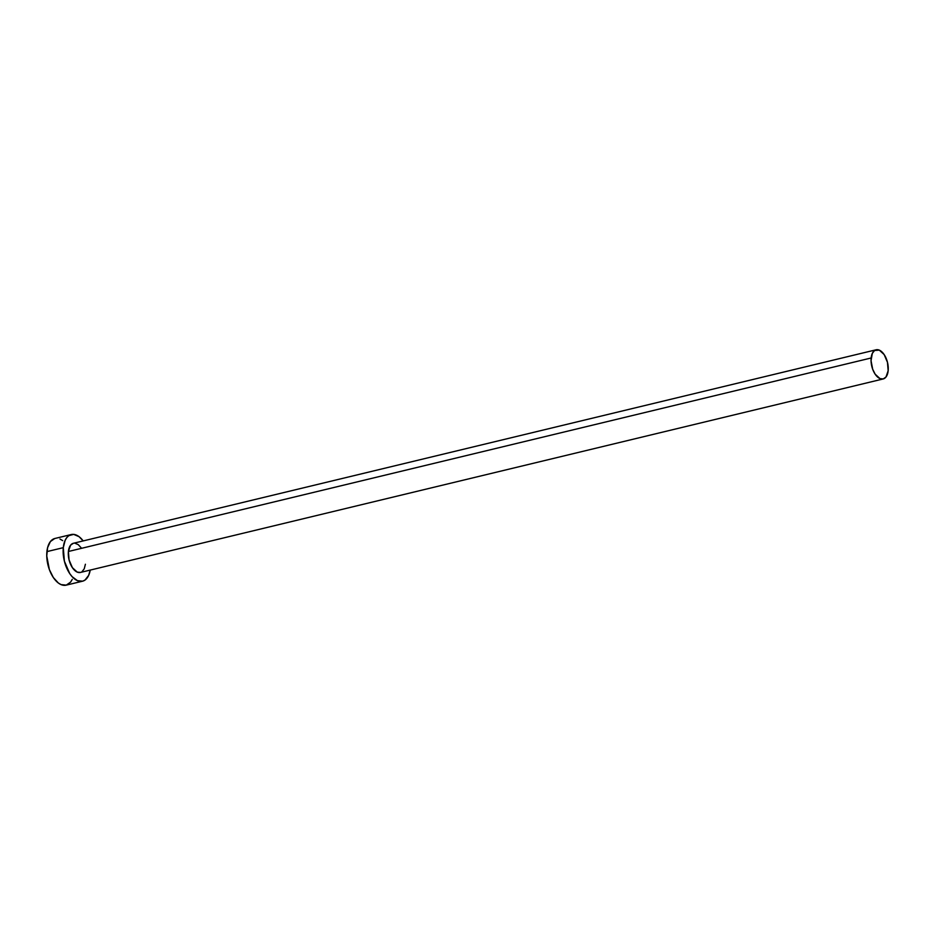 <?xml version="1.0" encoding="UTF-8"?>
<svg xmlns="http://www.w3.org/2000/svg" width="935" height="935" viewBox="0 0 935 935"><rect width="100%" height="100%" fill="white"/><g stroke="black" fill="none" stroke-linecap="round" stroke-linejoin="round"><path stroke-width="1.4" d="M80.503 572.43L77.231 572.115L72.392 567.674L69.073 559.925L68.395 551.486A15.007 8.088 76.4 0 0 71.656 566.481A15.007 8.088 76.4 0 0 80.41 572.454L883.166 378.955A15.007 8.088 -103.6 0 1 874.412 372.983A15.007 8.088 -103.6 0 1 871.151 357.988L68.395 551.486L70.569 545.198L73.292 543.305M876.13 349.783L73.386 543.282A15.007 8.088 76.4 0 0 68.395 551.486L871.151 357.988A15.007 8.088 -103.6 0 1 876.13 349.783A15.007 8.088 -103.6 0 1 884.884 355.756A15.007 8.088 -103.6 0 1 888.156 370.751A15.007 8.088 -103.6 0 1 883.166 378.955M71.27 534.539L54.884 538.478A24.006 12.938 76.4 0 0 46.914 551.615A24.006 12.938 76.4 0 0 52.138 575.598A24.006 12.938 76.4 0 0 66.14 585.158L82.525 581.208A24.006 12.938 -103.6 0 1 68.524 571.647A24.006 12.938 -103.6 0 1 63.288 547.665L46.914 551.615L63.288 547.665A24.006 12.938 -103.6 0 1 71.27 534.539A24.006 12.938 -103.6 0 1 83.192 540.921L79.054 536.667L73.678 534.376L68.804 535.661L66.782 537.602L65.146 540.325L63.288 547.665L64.386 561.164L69.704 573.552L72.124 576.673L77.441 580.658L82.666 581.173L84.992 580.074L88.638 575.411L90.228 570.093A24.006 12.938 -103.6 0 1 82.525 581.208M74.882 543.188L78.236 544.614L81.392 548.062M85.401 564.249L84.232 568.831L81.953 571.752M54.744 538.513L50.396 541.552L47.591 547.676L46.75 555.951L49.368 569.59L53.318 577.503L58.356 583.019L61.056 584.609L66.28 585.123L70.628 582.084L72.252 579.361M62.668 540.617L59.969 539.027M888.156 370.751L887.467 362.312L884.148 354.564L879.309 350.134L874.587 350.485L872.308 353.407L871.046 360.7L872.682 369.231L875.148 374.175L879.987 378.617L883.248 378.932L885.971 377.039L888.156 370.751"/></g></svg>
